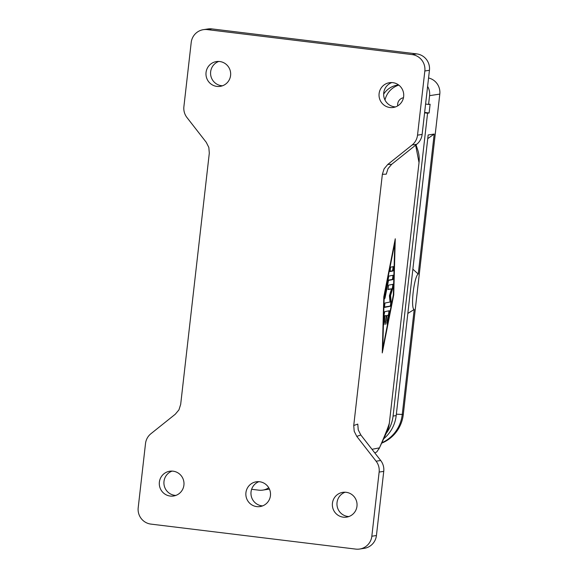 <?xml version="1.0" encoding="UTF-8"?>
<svg xmlns="http://www.w3.org/2000/svg" width="578" height="578" viewBox="0 0 578 578"><rect width="100%" height="100%" fill="white"/><g stroke="black" fill="none" stroke-linecap="round" stroke-linejoin="round"><path stroke-width="0.87" d="M268.741 487.738A14.739 14.515 81.3 0 1 258.879 490.173L251.625 489.284M427.604 86.375A14.739 14.515 81.3 0 1 429.577 95.659L428.58 104.437L430.111 104.199L429.114 112.977L427.575 113.216L393.076 416.059A35.381 34.832 81.3 0 1 386.249 433.305M381.661 443.16A35.381 34.832 -98.7 0 0 390.331 438.095A35.381 34.832 -98.7 0 0 403.292 414.505L439.8 94.098A14.739 14.515 -98.7 0 0 428.565 77.979M397.7 105.875A7.254 7.138 81.3 0 1 403.466 97.725M384.984 100.016A20.635 20.317 81.3 0 1 398.798 85.111M383.648 94.142A20.635 20.317 81.3 0 1 398.589 84.952M381.827 442.799A35.381 34.832 -98.7 0 0 389.254 438.254A35.381 34.832 -98.7 0 0 402.223 414.664L414.209 309.468L407.83 313.421M414.209 309.468A17.839 3.013 -83 0 1 413.183 292.237A17.839 3.013 -83 0 1 418.241 274.073L434.194 134.06L428.161 134.977L396.19 415.589A35.381 34.832 81.3 0 1 383.691 438.796M374.797 452.928L376.827 451.88L379.457 447.856C383.366 439.013 388.358 427.055 389.355 423.024A29.485 29.023 81.3 0 1 386.769 432.214A29.485 29.023 81.3 0 1 386.458 432.85M421.796 60.126A14.739 14.515 81.3 0 1 424.837 70.986L417.526 135.151A14.739 14.515 81.3 0 1 412.128 144.984L387.766 164.463L384.095 168.834L382.361 174.303L386.256 174.166L387.99 168.697L391.66 164.325L416.724 144.276A14.739 14.515 -98.7 0 0 422.128 134.45L429.44 70.285A14.739 14.515 -98.7 0 0 416.687 53.891L211.895 28.9A14.739 14.515 -98.7 0 0 208.008 28.958L203.405 29.659A14.739 14.515 81.3 0 1 207.292 29.601L412.085 54.592A14.739 14.515 81.3 0 1 421.796 60.126M359.632 549.042L364.234 548.341A14.739 14.515 -98.7 0 0 376.43 535.531L383.741 471.366A14.739 14.515 -98.7 0 0 380.7 460.5L360.824 434.967L358.237 429.837L357.775 424.1L353.736 425.516L354.198 431.26L356.785 436.39L376.097 461.201A14.739 14.515 81.3 0 1 379.139 472.067L371.835 536.232A14.739 14.515 81.3 0 1 355.745 549.1L150.952 524.109A14.739 14.515 81.3 0 1 138.2 507.715L145.512 443.55A14.739 14.515 81.3 0 1 150.916 433.724L175.271 414.238L178.942 409.867L180.676 404.398L209.301 153.184L208.839 147.448L206.252 142.311L186.94 117.5A14.739 14.515 81.3 0 1 183.898 106.634L191.21 42.469A14.739 14.515 81.3 0 1 203.405 29.659M345.16 492.218A12.528 12.333 -98.7 0 0 348.866 516.551M343.296 517.173A12.528 12.333 81.3 0 1 342.826 492.348A12.528 12.333 81.3 0 1 357.052 504.551A12.528 12.333 81.3 0 1 343.296 517.173M391.833 82.575A12.528 12.333 -98.7 0 0 395.54 106.901M389.969 107.522A12.528 12.333 81.3 0 1 389.5 82.697A12.528 12.333 81.3 0 1 403.726 94.9A12.528 12.333 81.3 0 1 389.969 107.522M218.773 61.449A12.528 12.333 -98.7 0 0 222.479 85.782M216.909 86.404A12.528 12.333 81.3 0 1 216.439 61.579A12.528 12.333 81.3 0 1 230.665 73.782A12.528 12.333 81.3 0 1 216.909 86.404M172.1 471.099A12.528 12.333 -98.7 0 0 175.806 495.425M170.235 496.054A12.528 12.333 81.3 0 1 169.766 471.229A12.528 12.333 81.3 0 1 183.992 483.432A12.528 12.333 81.3 0 1 170.235 496.054M258.893 481.676A12.528 12.333 -98.7 0 0 262.585 505.895M256.762 506.61A12.528 12.333 81.3 0 1 256.292 481.792A12.528 12.333 81.3 0 1 270.518 493.995A12.528 12.333 81.3 0 1 256.762 506.61M386.183 315.66L384.796 315.935L384.652 321.325L383.973 324.67L384.067 315.003L384.724 311.658L389.305 310.754L389.211 313.991L387.022 324.077L388.228 315.256L386.848 315.53L385.497 324.374L386.183 315.66L384.045 315.689M384.796 315.935L384.045 315.841M386.848 315.53L388.228 315.256M387.058 321.245L388.604 313.919A2.211 0.376 97 0 0 388.784 310.856M390.078 271.559L390.576 267.166L393.567 266.581L393.054 270.974L390.049 271.552M389.94 271.234L392.267 270.88A2.211 0.376 97 0 0 392.83 269.146A2.211 0.376 97 0 0 392.917 266.711M394.767 243.179L384.189 296.745L382.766 348.512L393.343 294.946L394.767 243.179L394.406 243.136M382.766 348.512L382.383 348.462M393.726 294.867L382.268 352.905L383.806 296.817L395.265 238.786L393.726 294.867L393.64 284.217M391.487 304.324L393.495 294.845M384.189 296.745L383.828 296.702M385.114 297.634L384.688 298.79L384.789 295.553L388.813 276.096L393.329 275.215L392.816 279.6L388.51 280.446L385.114 297.634L384.543 297.562M388.51 280.446L387.787 280.359M387.824 280.178L392.151 279.521A2.211 0.376 97 0 0 392.722 277.743A2.211 0.376 97 0 0 392.794 275.316M390.555 295.495L391.212 302.207L390.569 306.217L384.449 307.417L384.962 303.024L390.049 302.027L389.428 295.712L391.544 288.863L388.011 289.556L388.532 285.164L393.083 284.275L392.809 288.205L390.555 295.495L389.818 295.401L392.303 288.147A2.211 0.376 97 0 0 392.693 286.088A2.211 0.376 97 0 0 392.657 284.354M384.319 307.026L390.034 306.152A2.211 0.376 97 0 0 390.569 304.577A2.211 0.376 97 0 0 390.706 302.149L389.818 295.401M391.544 288.863L387.889 289.231M353.736 425.516L382.361 174.303M415.633 145.15L419.028 162.606L389.355 423.024M419.028 162.606A29.485 29.023 -98.7 0 0 417.648 149.651A29.485 29.023 -98.7 0 0 417.489 149.182M427.575 113.216L424.592 112.847M418.241 274.073L412.873 269.175M434.194 134.06L427.742 138.641M429.114 112.977L424.635 112.435M425.589 104.069L428.58 104.437M429.577 95.659L439.8 94.098M424.837 70.986L429.44 70.285M412.128 144.984L416.724 144.276M379.139 472.067L383.741 471.366M207.292 29.601L211.895 28.9M386.097 322.112L385.461 322.033M384.652 321.325L383.893 321.231M387.448 322.921L386.884 322.849M389.211 313.991L388.604 313.919M393.054 270.974L392.267 270.88M392.816 279.6L392.151 279.521M392.809 288.205L392.303 288.147M391.212 302.207L390.706 302.149M390.569 306.217L390.034 306.152M379.457 447.856L371.994 449.316M376.43 535.531L371.835 536.232M391.66 164.325L387.766 164.463M380.7 460.5L376.097 461.201M356.785 436.39L360.824 434.967M422.128 134.45L417.526 135.151M416.687 53.891L412.085 54.592M396.349 414.195L403.292 414.505M396.19 415.589L393.076 416.059M262.766 490.115L269.435 489.096M386.761 432.207L378.922 449.034M416.03 144.84L417.641 149.651"/></g></svg>
